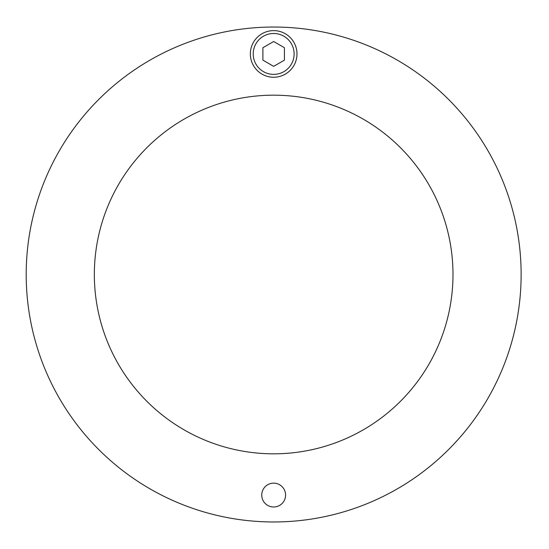 <?xml version="1.0" encoding="UTF-8"?>
<svg xmlns="http://www.w3.org/2000/svg" width="549" height="549" viewBox="0 0 549 549"><rect width="100%" height="100%" fill="white"/><g stroke="black" fill="none" stroke-linecap="round" stroke-linejoin="round"><path stroke-width="0.82" d="M285.583 495.068A11.92 11.92 0 0 1 267.706 505.396A11.92 11.92 0 0 1 267.706 484.746A11.92 11.92 0 0 1 285.583 495.068M452.987 274.5A179.324 179.324 0 0 1 184.004 429.798A179.324 179.324 0 0 1 184.004 119.202A179.324 179.324 0 0 1 452.987 274.5M521.131 274.5A247.469 247.469 0 0 1 149.932 488.816A247.469 247.469 0 0 1 149.932 60.184A247.469 247.469 0 0 1 521.131 274.5M250.351 53.932A23.312 23.312 0 0 0 285.322 74.122A23.312 23.312 0 0 0 285.322 33.743A23.312 23.312 0 0 0 250.351 53.932M262.902 60.143L262.902 47.715L273.663 41.504L284.423 47.715L284.423 60.143L273.663 66.354L262.902 60.143M253.219 53.932A20.443 20.443 0 0 1 283.888 36.227A20.443 20.443 0 0 1 283.888 71.638A20.443 20.443 0 0 1 253.219 53.932"/></g></svg>
